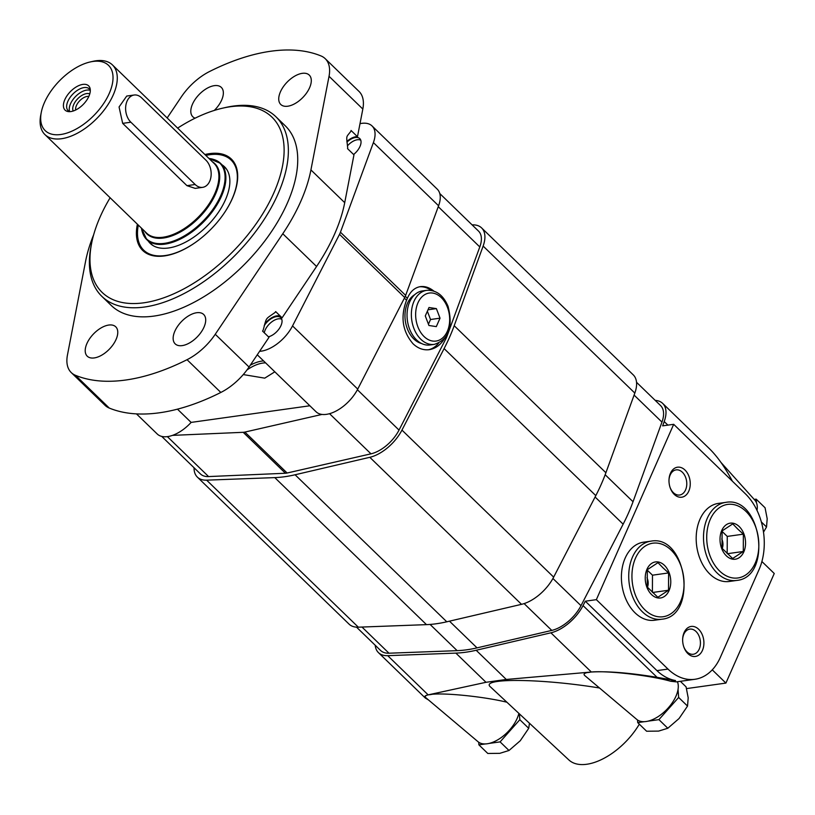 <?xml version="1.0" encoding="UTF-8"?>
<svg xmlns="http://www.w3.org/2000/svg" width="815" height="815" viewBox="0 0 815 815"><rect width="100%" height="100%" fill="white"/><g stroke="black" fill="none" stroke-linecap="round" stroke-linejoin="round"><path stroke-width="1.22" d="M90.108 61.981L92.829 61.359A48.503 26.039 134.1 0 1 112.45 64.925A48.503 26.039 134.1 0 1 106.582 106.714A48.503 26.039 134.1 0 1 61.502 138.723A48.503 26.039 134.1 0 1 44.937 134.587A48.503 26.039 134.1 0 1 40.75 115.088L41.28 112.358A45.477 24.419 134.1 0 1 90.108 61.981A45.477 24.419 134.1 0 1 109.913 91.871A45.477 24.419 134.1 0 1 60.738 134.506A45.477 24.419 134.1 0 1 41.28 112.358M134.149 95.019L126.722 96.058L119.061 106.989L122.668 123.36L186.951 185.657L195.203 188.387L202.629 187.348A15.159 10.534 82 0 0 211.024 176.315A15.159 10.534 82 0 0 205.9 160.158L141.627 97.861A15.159 10.534 82 0 0 134.149 95.019A15.159 10.534 82 0 0 125.755 106.052A15.159 10.534 82 0 0 130.879 122.209L195.162 184.506A15.159 10.534 82 0 0 202.629 187.348M88.896 96.292A16.911 9.077 134.1 0 1 68.307 111.594A16.911 9.077 134.1 0 1 70.335 91.667A16.911 9.077 134.1 0 1 90.19 89.008A16.911 9.077 134.1 0 1 88.896 96.292M69.784 111.665A15.159 8.14 134.1 0 1 68.144 110.646A15.159 8.14 134.1 0 1 67.889 101.274A15.159 8.14 134.1 0 1 78.423 89.681A15.159 8.14 134.1 0 1 89.242 88.876A15.159 8.14 134.1 0 1 90.302 90.485M69.713 111.635A15.159 8.14 134.1 0 1 70.508 103.8A15.159 8.14 134.1 0 1 90.282 90.414M73.197 111.013A12.123 6.51 134.1 0 1 77.69 98.788A12.123 6.51 134.1 0 1 89.772 93.919M75.683 110.005A10.075 5.41 134.1 0 1 76.427 105.532A10.075 5.41 134.1 0 1 88.835 96.435M519.379 713.848L519.827 719.696L500.104 741.884L489.051 743.433M485.485 743.922L478.904 744.849L478.711 742.241M506.013 733.643A24.256 13.02 -45.9 0 0 509.844 729.69M529.455 723.231L528.721 728.315L520.255 740.754L508.998 750.493L499.789 753.335L487.798 753.468L478.904 744.849M508.998 750.493L500.104 741.884M528.721 728.315L519.827 719.696M678.039 689.459L678.65 697.457L658.917 719.635L647.864 721.183M644.308 721.683L637.717 722.61L637.524 720.002M664.826 711.403A24.256 13.02 -45.9 0 0 668.657 707.451M281.776 319.297A12.368 6.642 -45.9 0 0 278.363 318.838A12.368 6.642 -45.9 0 0 277.579 318.981A12.368 6.642 -45.9 0 0 264.305 332.683A12.368 6.642 -45.9 0 0 264.284 332.775M680.352 681.32L686.067 686.851L688.196 697.813L687.534 706.075L679.068 718.514L667.811 728.253L658.602 731.096L646.611 731.228L637.717 722.61M667.811 728.253L658.917 719.635M687.534 706.075L678.65 697.457M754.201 499.422L756.167 499.147L756.442 502.692M757.023 510.373L757.033 510.414A28.046 15.057 134.1 0 0 754.873 500.176L721.01 462.482M360.77 140.211A12.368 6.642 -45.9 0 0 357.347 139.742A12.368 6.642 -45.9 0 0 356.573 139.885A12.368 6.642 -45.9 0 0 347.404 145.916M761.353 521.967L766.528 526.979L767.19 518.717L765.061 507.765L756.167 499.147M766.528 526.979L763.502 532.164M596.356 599.657L667.984 669.074A54.564 37.908 82 0 0 694.889 679.282A54.564 37.908 82 0 0 720.379 657.277L759.04 569.604A54.564 37.908 82 0 0 745.318 493.737L673.689 424.309L596.356 599.657L585.313 601.205L656.941 670.623C662.564 676.012 668.758 679.323 675.523 680.545L657.063 677.326C629.73 672.854 607.827 671.081 591.354 672.018L506.278 679.455L485.995 682.298L428.16 694.869C424.88 695.602 423.922 696.652 425.308 698.037L428.527 699.973M694.889 679.282L676.307 681.88L670.592 681.238C650.39 675.421 606.584 670.378 590.946 672.049A33.344 17.91 134.1 0 1 587.269 672.569C584.1 673.251 583.285 674.27 584.834 675.615L636.882 719.513A28.046 15.057 134.1 0 0 664.897 711.332A28.046 15.057 134.1 0 0 677.428 681.727M655.209 400.389A33.344 17.91 134.1 0 1 662.677 403.405A33.344 17.91 134.1 0 1 664.215 421.569L662.656 425.858L673.689 424.309M585.313 601.205L583.041 605.596A33.344 17.91 134.1 0 1 550.899 632.807L476.164 650.268A154.616 83.008 134.1 0 1 455.87 653.11L387.716 655.668A33.344 17.91 134.1 0 1 378.455 652.632A33.344 17.91 134.1 0 1 375.206 645.266M662.677 403.405L709.529 448.81C717.475 456.634 725.106 467.433 732.4 481.217M736.628 580.443L729.303 581.472A39.415 27.374 -98 0 1 709.875 574.096A39.415 27.374 -98 0 1 696.55 532.093A39.415 27.374 -98 0 1 718.372 503.405L725.696 502.386C761.434 495.408 772.905 577.326 736.628 580.443A39.415 27.374 -98 0 1 717.19 573.077A39.415 27.374 -98 0 1 703.875 531.064A39.415 27.374 -98 0 1 725.696 502.386M661.851 619.217L654.527 620.246A39.415 27.374 -98 0 1 635.099 612.87A39.415 27.374 -98 0 1 621.774 570.857A39.415 27.374 -98 0 1 643.595 542.179L650.92 541.16C686.658 534.182 698.129 616.099 661.851 619.217A39.415 27.374 -98 0 1 642.424 611.841A39.415 27.374 -98 0 1 629.099 569.838A39.415 27.374 -98 0 1 650.92 541.16M698.649 629.272A15.159 10.534 -98 0 1 700.543 653.457A15.159 10.534 -98 0 1 683.754 646.753A15.159 10.534 -98 0 1 682.664 638.96A15.159 10.534 -98 0 1 698.649 629.272M684.987 470.031A15.159 10.534 -98 0 1 686.882 494.216A15.159 10.534 -98 0 1 670.093 487.513A15.159 10.534 -98 0 1 669.003 479.719A15.159 10.534 -98 0 1 684.987 470.031M506.899 702.224C485.19 696.876 446.589 692.781 432.123 694.288A33.344 17.91 134.1 0 1 428.456 694.808C425.287 695.501 424.472 696.509 426.011 697.854L478.069 741.752A28.046 15.057 134.1 0 0 500.624 737.993A28.046 15.057 134.1 0 0 518.88 713.38M599.504 687.992C541.099 678.396 478.863 677.856 490.61 687.045L568.87 759.947A53.056 28.484 134.1 0 0 639.327 724.168M587.269 672.569L590.946 672.049M428.456 694.808L432.123 694.288M761.893 561.515L774.25 573.495L725.91 683.082L712.249 669.838M725.91 683.082L686.536 688.593M668.993 480.055A12.694 8.822 -98 0 1 676.104 469.878A12.694 8.822 -98 0 1 682.369 472.252A12.694 8.822 -98 0 1 686.658 485.781A12.694 8.822 -98 0 1 679.629 495.021A12.694 8.822 -98 0 1 673.373 492.647A12.694 8.822 -98 0 1 669.991 487.187M682.644 639.296A12.694 8.822 -98 0 1 689.765 629.119A12.694 8.822 -98 0 1 696.02 631.493A12.694 8.822 -98 0 1 700.309 645.022A12.694 8.822 -98 0 1 693.29 654.262A12.694 8.822 -98 0 1 687.025 651.888A12.694 8.822 -98 0 1 683.642 646.427M664.449 565.345A18.185 12.633 -98 0 1 664.327 596.509A18.185 12.633 -98 0 1 645.236 578.018A18.185 12.633 -98 0 1 664.449 565.345M662.992 567.831L657.98 562.656L647.314 569.695L647.242 587.014L657.848 597.283L668.514 590.243L668.585 572.935L662.992 567.831M652.56 592.485L668.514 590.243M652.408 592.342L652.479 575.186L668.585 572.935M652.479 575.186L647.283 570.154M647.456 587.238A9.097 6.316 82 0 0 646.988 577.723M739.225 526.572A18.185 12.633 -98 0 1 739.103 557.745A18.185 12.633 -98 0 1 720.012 539.245A18.185 12.633 -98 0 1 739.225 526.572M737.769 529.067L732.756 523.882L722.09 530.922L722.019 548.24L732.624 558.509L743.29 551.48L743.361 534.161L737.769 529.067M727.326 553.711L743.29 551.48M727.184 553.568L727.255 536.413L743.361 534.161M727.255 536.413L722.059 531.38M722.233 548.464A9.097 6.316 82 0 0 721.764 538.949M636.535 382.296L660.568 405.575A30.318 16.28 134.1 0 1 661.963 422.099L633.031 501.745A151.58 81.388 134.1 0 1 623.139 524.177L580.993 605.677A30.318 16.28 134.1 0 1 551.775 630.413L477.04 647.874A151.58 81.388 134.1 0 1 457.144 650.655L388.979 653.212A30.318 16.28 134.1 0 1 380.564 650.452L356.532 627.163M472.109 224.869L472.333 224.869A33.344 17.91 134.1 0 1 481.594 227.905A33.344 17.91 134.1 0 1 483.132 246.069L454.2 325.715A154.616 83.008 134.1 0 1 444.104 348.596L401.958 430.096A33.344 17.91 134.1 0 1 369.816 457.307L295.081 474.768A154.616 83.008 134.1 0 1 274.787 477.61L206.623 480.157A33.344 17.91 134.1 0 1 197.373 477.121A33.344 17.91 134.1 0 1 194.052 467.749M481.594 227.905L633.296 374.92A33.344 17.91 134.1 0 1 634.824 393.085L605.902 472.741A154.616 83.008 134.1 0 1 595.806 495.622L553.66 577.122A33.344 17.91 134.1 0 1 521.519 604.333L446.783 621.794A154.616 83.008 134.1 0 1 426.49 624.636L358.325 627.183A33.344 17.91 134.1 0 1 349.075 624.147L197.373 477.121M433.804 291.047C429.393 287.532 424.941 286.055 420.418 286.625C414.652 287.593 410.302 291.495 407.388 298.321L406.553 300.236L404.393 298.137M439.774 193.532L478.507 231.083A28.922 15.526 134.1 0 1 479.801 246.945L446.865 336.575A13.641 7.325 134.1 0 1 446.019 338.49L399.024 430.086A28.922 15.526 134.1 0 1 370.978 453.833L287.125 473.016A13.641 7.325 134.1 0 1 285.433 473.25L208.579 476.571A28.922 15.526 134.1 0 1 200.449 473.953L161.716 436.402M322.007 414.428L244.887 432.072A13.641 7.325 134.1 0 1 243.196 432.307L172.505 435.373M444.817 338.072C440.793 344.776 435.607 348.637 429.25 349.676C423.372 350.389 417.973 348.433 413.052 343.787C402.427 331.359 400.267 316.831 406.553 300.236M419.511 286.788A31.836 22.117 -98 0 1 431.308 290.415M438.684 343.044A31.836 22.117 -98 0 1 428.272 349.788M421.538 343.492A25.622 17.798 -98 0 1 413.867 338.999A25.622 17.798 -98 0 1 404.974 315.15A25.622 17.798 -98 0 1 414.703 294.694M428.935 325.491L436.31 326.611L440.029 318.176L436.382 308.62L429.006 307.5L425.287 315.935L428.935 325.491M434.283 344.378L429.963 344.979A27.282 18.959 -98 0 1 416.516 339.886A27.282 18.959 -98 0 1 407.296 310.8A27.282 18.959 -98 0 1 422.394 290.945L426.714 290.334C436.229 289.865 443.34 295.193 448.046 306.328C453.283 327.009 448.698 339.692 434.283 344.378A27.282 18.959 -98 0 1 420.835 339.274A27.282 18.959 -98 0 1 411.616 310.189A27.282 18.959 -98 0 1 426.714 290.334M428.446 324.217L430.524 319.511L440.029 318.176M427.997 309.792L436.382 308.62M430.524 319.511L427.366 311.228M167.167 117.961L181.246 96.995A43.959 23.604 134.1 0 1 209.455 71.567A204.636 109.872 134.1 0 1 321.018 55.95A43.959 23.604 134.1 0 1 325.236 58.69A43.959 23.604 134.1 0 1 329.036 76.294L310.923 169.917A144 77.313 134.1 0 1 282.774 233.732L215.252 334.272A43.959 23.604 134.1 0 1 187.042 359.7A204.636 109.872 134.1 0 1 75.489 375.318A43.959 23.604 134.1 0 1 71.262 372.587A43.959 23.604 134.1 0 1 67.462 354.973L85.575 261.35A144 77.313 134.1 0 1 93.674 234.71M325.236 58.69L359.028 91.433A43.959 23.604 134.1 0 1 362.828 109.047L357.479 136.696L351.051 130.471L350.898 131.266C345.733 138.051 346.365 134.75 347.689 147.841L347.536 148.636L353.965 154.86L344.714 202.67A144 77.313 134.1 0 1 316.566 266.485L282.092 317.819L275.664 311.595L275.093 312.451C264.671 319.979 267.055 316.424 263.133 330.248L262.562 331.104L268.991 337.339L249.044 367.025A43.959 23.604 134.1 0 1 220.834 392.453A204.636 109.872 134.1 0 1 109.281 408.071A43.959 23.604 134.1 0 1 105.054 405.34L71.262 372.587M309.863 405.768L191.128 422.404L177.466 409.161M243.267 374.574L264.743 378.15L274.828 371.813M191.128 422.404A30.318 16.28 134.1 0 1 157.244 434.008L136.472 413.888M360.006 123.666A30.318 16.28 134.1 0 1 372.048 125.948A30.318 16.28 134.1 0 1 373.392 142.584L340.446 232.214A15.159 8.14 134.1 0 1 339.519 234.333L292.534 325.919A30.318 16.28 134.1 0 1 259.598 351.326M372.048 125.948L437.237 189.141A30.318 16.28 134.1 0 1 438.592 205.777L405.646 295.397A15.159 8.14 134.1 0 1 404.709 297.516L357.734 389.101A30.318 16.28 134.1 0 1 316.057 411.769L257.265 354.79M177.639 128.108A122.026 65.516 134.1 0 1 222.607 108.171L225.327 107.549A125.052 67.146 134.1 0 1 275.918 116.759L285.281 125.836A125.052 67.146 134.1 0 1 270.142 233.569A125.052 67.146 134.1 0 1 153.943 316.088A125.052 67.146 134.1 0 1 111.217 305.431L101.855 296.354A125.052 67.146 134.1 0 1 91.066 246.089L91.606 243.349A122.026 65.516 134.1 0 1 110.117 197.77M94.245 357.928A20.467 10.982 134.1 0 1 87.246 356.186A20.467 10.982 134.1 0 1 93.603 333.844A20.467 10.982 134.1 0 1 115.73 326.795A20.467 10.982 134.1 0 1 113.254 344.429A20.467 10.982 134.1 0 1 94.245 357.928M287.756 106.215A20.467 10.982 134.1 0 1 280.768 104.473A20.467 10.982 134.1 0 1 287.125 82.132A20.467 10.982 134.1 0 1 309.252 75.082A20.467 10.982 134.1 0 1 306.776 92.716A20.467 10.982 134.1 0 1 287.756 106.215M195.111 118.185A20.467 10.982 134.1 0 1 192.839 116.79A20.467 10.982 134.1 0 1 199.186 94.448A20.467 10.982 134.1 0 1 221.313 87.399A20.467 10.982 134.1 0 1 214.274 110.443M182.173 345.611A20.467 10.982 134.1 0 1 175.184 343.869A20.467 10.982 134.1 0 1 181.531 321.528A20.467 10.982 134.1 0 1 203.668 314.478A20.467 10.982 134.1 0 1 201.193 332.113A20.467 10.982 134.1 0 1 182.173 345.611M346.884 141.464A13.641 7.325 134.1 0 1 357.479 136.696M264.62 324.156A13.641 7.325 134.1 0 1 280.625 316.403M346.935 142.105A12.694 6.815 134.1 0 1 359.782 138.601A12.694 6.815 134.1 0 1 353.588 154.504M264.182 325.705A12.694 6.815 134.1 0 1 280.788 317.697A12.694 6.815 134.1 0 1 279.616 328.088A12.694 6.815 134.1 0 1 268.451 336.819M197.393 241.016A62.755 33.69 134.1 0 1 165.18 255.543A62.755 33.69 134.1 0 1 138.305 225.083L138.173 225.786A63.662 34.179 134.1 0 1 138.255 225.378M206.114 155.359A63.662 34.179 134.1 0 1 206.521 155.268L205.818 155.421A62.755 33.69 134.1 0 1 223.595 213.988M222.149 164.915A53.352 28.647 134.1 0 1 224.553 166.82A53.352 28.647 134.1 0 1 218.094 212.786A53.352 28.647 134.1 0 1 168.511 247.994A53.352 28.647 134.1 0 1 150.286 243.451A53.352 28.647 134.1 0 1 148.299 241.108M143.206 250.928A63.662 34.179 134.1 0 1 138.173 225.786M206.521 155.268A63.662 34.179 134.1 0 1 231.806 159.516M204.911 154.534A63.662 34.179 134.1 0 1 231.358 159.057A63.662 34.179 134.1 0 1 223.646 213.907A63.662 34.179 134.1 0 1 164.487 255.92A63.662 34.179 134.1 0 1 142.737 250.49A63.662 34.179 134.1 0 1 137.389 224.196M222.607 108.171A122.026 65.516 134.1 0 1 275.755 188.377A122.026 65.516 134.1 0 1 143.817 302.803A122.026 65.516 134.1 0 1 91.606 243.349M275.918 116.759A125.052 67.146 134.1 0 1 260.78 224.492A125.052 67.146 134.1 0 1 144.581 307.011A125.052 67.146 134.1 0 1 101.855 296.354M112.45 64.925L214.07 163.418A48.503 26.039 134.1 0 1 208.202 205.207A48.503 26.039 134.1 0 1 163.132 237.216A48.503 26.039 134.1 0 1 146.557 233.08L44.937 134.587M212.328 161.727A48.859 26.233 134.1 0 1 210.494 203.404A48.859 26.233 134.1 0 1 163.52 238.011A48.859 26.233 134.1 0 1 144.805 231.389M208.976 158.477A52.7 28.291 134.1 0 1 218.624 200.042A52.7 28.291 134.1 0 1 164.487 243.339A52.7 28.291 134.1 0 1 141.464 228.139M213.54 159.424A53.056 28.484 134.1 0 1 220.6 163.418A53.056 28.484 134.1 0 1 214.182 209.119A53.056 28.484 134.1 0 1 164.885 244.133A53.056 28.484 134.1 0 1 146.761 239.61A53.056 28.484 134.1 0 1 142.554 232.672M130.879 122.209L122.668 123.36M195.162 184.506L186.951 185.657M667.984 669.074L656.941 670.623M675.523 680.545L670.592 681.238M667.882 425.124L664.215 421.569M591.354 672.018L550.899 632.807M506.278 679.455L476.164 650.268M485.995 682.298L455.87 653.11M428.16 694.869L387.716 655.668M657.063 677.326L583.041 605.596M644.848 609.793A37.133 25.795 -98 0 1 645.093 546.162A37.133 25.795 -98 0 1 684.06 583.927A37.133 25.795 -98 0 1 644.848 609.793M719.625 571.02A37.133 25.795 -98 0 1 719.869 507.388A37.133 25.795 -98 0 1 758.836 545.154A37.133 25.795 -98 0 1 719.625 571.02M477.04 647.874L449.473 621.162M551.775 630.413L524.106 603.599M457.144 650.655L430.076 624.422M388.979 653.212L361.982 627.051M661.963 422.099L634.101 395.092M633.031 501.745L605.158 474.727M623.139 524.177L595.093 496.997M580.993 605.677L552.927 578.477M446.783 621.794L295.081 474.768M521.519 604.333L369.816 457.307M426.49 624.636L274.787 477.61M358.325 627.183L206.623 480.157M634.824 393.085L483.132 246.069M605.902 472.741L454.2 325.715M595.806 495.622L444.104 348.596M553.66 577.122L401.958 430.096M407.388 298.321L405.289 296.283M446.019 338.49L445.153 337.644M446.865 336.575L446.284 336.014M287.125 473.016L244.887 432.072M370.978 453.833L329.555 413.684M285.433 473.25L243.196 432.307M208.579 476.571L167.36 436.626M479.801 246.945L438.256 206.684M399.024 430.086L357.398 389.743M424.065 336.534A24.256 16.85 -98 0 1 424.228 294.979A24.256 16.85 -98 0 1 449.676 319.643A24.256 16.85 -98 0 1 424.065 336.534M362.828 109.047L329.036 76.294M344.714 202.67L310.923 169.917M316.566 266.485L282.774 233.732M249.044 367.025L215.252 334.272M438.592 205.777L373.392 142.584M357.734 389.101L292.534 325.919M220.834 392.453L187.042 359.7M109.281 408.071L75.489 375.318M405.646 295.397L340.446 232.214M404.709 297.516L339.519 234.333M250.236 365.252A33.344 17.91 134.1 0 1 263.591 360.923M246.935 370.01A32.457 17.431 134.1 0 1 265.598 362.869M152.68 245.356L146.761 239.61L141.423 228.108M226.529 169.163L220.6 163.418L208.935 158.446M425.308 698.037L378.455 652.632"/></g></svg>
